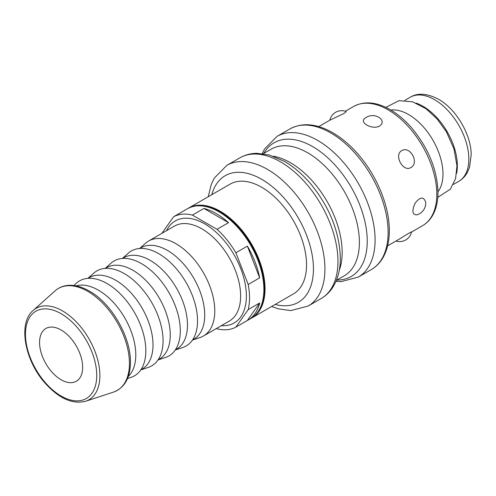 <?xml version="1.0" encoding="UTF-8"?>
<svg xmlns="http://www.w3.org/2000/svg" width="496" height="496" viewBox="0 0 496 496"><rect width="100%" height="100%" fill="white"/><g stroke="black" fill="none" stroke-linecap="round" stroke-linejoin="round"><path stroke-width="0.74" d="M61.101 329.989A30.467 17.589 60 0 1 81.009 356.835A30.467 17.589 60 0 1 76.334 381.25A30.467 17.589 60 0 1 45.868 363.661A30.467 17.589 60 0 1 45.874 328.482A30.467 17.589 60 0 1 61.101 329.989M187.984 208.45A63.37 36.586 60 0 1 188.548 208.115A63.37 36.586 60 0 1 251.918 244.702A63.37 36.586 60 0 1 251.918 317.874A63.37 36.586 60 0 1 251.342 318.19M456.624 173.395A48.54 28.024 -120 0 0 416.026 103.075M329.84 120.206A12.189 12.189 0 0 1 345.997 111.439C346.375 111.681 345.427 112.493 343.17 113.869L330.212 119.995L318.761 126.604M379.632 126.046C372.149 130.194 358.422 122.32 365.267 118.042A12.189 12.189 0 0 1 379.607 117.788C382.999 120.689 383.011 123.442 379.632 126.046M410.843 167.567C403.112 172.478 393.619 155 401.686 150.71C410.192 145.433 419.684 162.911 410.843 167.567M425.686 202.194A12.189 12.189 0 0 1 416.845 214.842C412.294 214.824 411.711 210.936 415.096 203.193C420.168 196.745 423.696 196.416 425.673 202.194M387.612 245.861L399.063 239.246C403.75 236.332 411.841 231.285 411.513 232.01A12.189 12.189 0 0 1 395.957 241.044M251.918 317.874L293.421 293.911A63.37 36.586 -120 0 0 293.421 220.739A63.37 36.586 -120 0 0 230.057 184.152L188.548 208.115M437.993 191.723A48.54 28.024 -120 0 0 432.927 140.194A48.54 28.024 -120 0 0 390.836 110.044M228.52 222.667L217.031 229.301L192.411 215.09L203.906 208.456A63.37 36.586 60 0 1 228.52 222.667L203.906 208.456M184.01 210.744A63.37 36.586 60 0 1 184.524 210.434A63.37 36.586 60 0 1 185.051 210.143L173.563 216.777A63.37 36.586 60 0 1 192.411 215.09M173.563 216.777L161.919 233.337M216.473 328.482L217.031 328.805A63.37 36.586 60 0 0 235.879 327.118L248.186 309.609L259.675 302.975A63.37 36.586 60 0 1 247.895 320.193A63.37 36.586 60 0 1 247.368 320.484L259.675 302.975M259.675 277.841L247.368 246.121A63.37 36.586 60 0 1 259.675 277.841L248.186 284.475A63.37 36.586 60 0 1 249.531 297.817A63.37 36.586 60 0 1 248.186 309.609M248.186 284.475L235.879 252.755L247.368 246.121M217.031 229.301A63.37 36.586 60 0 1 235.879 252.755M139.624 248.49L145.539 243.238A54.839 31.663 60 0 1 148.577 241.037A54.839 31.663 60 0 1 190.836 255.731A54.839 31.663 60 0 1 214.774 310.918A54.839 31.663 60 0 1 203.416 336.021A54.839 31.663 60 0 1 199.993 337.559L192.485 340.051M139.754 248.477L140.976 247.771A52.805 30.492 60 0 1 181.672 261.919A52.805 30.492 60 0 1 204.724 315.065A52.805 30.492 60 0 1 193.781 339.239L192.56 339.946M122.388 258.441L128.303 253.183A54.839 31.663 60 0 1 171.461 263.506A54.839 31.663 60 0 1 197.538 320.869A54.839 31.663 60 0 1 182.757 347.51L175.255 350.002M122.518 258.428L123.746 257.722A52.805 30.492 60 0 1 164.436 271.87A52.805 30.492 60 0 1 187.488 325.016A52.805 30.492 60 0 1 176.551 349.19L175.324 349.897M105.158 268.392L111.073 263.134A54.839 31.663 60 0 1 154.225 273.457A54.839 31.663 60 0 1 180.308 330.82A54.839 31.663 60 0 1 165.528 357.455L158.019 359.953M105.282 268.379L106.51 267.673A52.805 30.492 60 0 1 147.2 281.821A52.805 30.492 60 0 1 170.252 334.967A52.805 30.492 60 0 1 159.315 359.141L158.094 359.848M87.922 278.337L93.837 273.085A54.839 31.663 60 0 1 136.995 283.408A54.839 31.663 60 0 1 163.072 340.771A54.839 31.663 60 0 1 148.292 367.406L140.783 369.904M88.052 278.33L89.274 277.624A52.805 30.492 60 0 1 129.971 291.772A52.805 30.492 60 0 1 153.016 344.912A52.805 30.492 60 0 1 142.079 369.086L140.858 369.793M73.805 285.516L76.601 283.036A54.839 31.663 60 0 1 119.759 293.353A54.839 31.663 60 0 1 145.836 350.722A54.839 31.663 60 0 1 131.056 377.357L127.509 378.535M76.043 285.876A52.805 30.492 60 0 1 115.146 304.383A52.805 30.492 60 0 1 135.786 354.863A52.805 30.492 60 0 1 128.315 376.421M247.368 320.484L235.879 327.118M211.817 194.68A73.117 42.216 60 0 1 268.522 183.762A73.117 42.216 60 0 1 313.441 268.882A73.117 42.216 60 0 1 275.181 304.439M345.39 111.228L353.698 106.435A68.851 39.754 60 0 1 406.751 124.88A68.851 39.754 60 0 1 436.809 194.172A68.851 39.754 60 0 1 422.549 225.692L411.506 232.066M388.12 232.395A81.245 46.903 60 0 1 371.293 269.588C376.036 266.829 379.886 262.93 382.85 257.889C387.153 250.437 389.31 241.385 389.31 230.739C389.509 206.398 377.01 175.882 358.248 154.405C349.909 144.789 341.019 137.336 331.564 132.048C315.952 123.516 302.12 122.456 290.055 128.873A81.245 46.903 60 0 1 352.656 150.635A81.245 46.903 60 0 1 388.12 232.395M290.055 128.873L277.028 136.394A81.245 46.903 60 0 1 339.63 158.156A81.245 46.903 60 0 1 375.094 239.915A81.245 46.903 60 0 1 358.267 277.109L371.293 269.588M208.233 196.745L211.259 184.469L214.322 178.045L226.864 165.354A81.245 46.903 60 0 1 289.466 187.122A81.245 46.903 60 0 1 324.93 268.882A81.245 46.903 60 0 1 308.103 306.069L321.135 298.549A81.245 46.903 60 0 0 337.956 261.355A81.245 46.903 60 0 0 302.498 179.595A81.245 46.903 60 0 0 239.89 157.833C245.08 154.876 250.79 153.369 257.021 153.32L269.359 154.981L284.394 161.349C293.768 166.78 302.504 174.257 310.595 183.78C329.598 207.099 339.512 231.855 340.337 258.038C340.361 268.826 338.111 278.157 333.579 286.018C330.417 291.363 326.269 295.542 321.135 298.549M273.352 156.228A73.117 42.216 60 0 1 342.166 252.297A73.117 42.216 60 0 1 339.252 270.37M263.246 153.729L271.138 149.172A73.117 42.216 60 0 1 327.484 168.764A73.117 42.216 60 0 1 359.395 242.346A73.117 42.216 60 0 1 344.255 275.819L336.362 280.376M263.76 153.431A77.178 44.559 60 0 1 325.103 155.44A77.178 44.559 60 0 1 367.245 241.13A77.178 44.559 60 0 1 336.877 280.079M458.781 181.319A48.54 28.024 -120 0 0 466.221 142.42A48.54 28.024 -120 0 0 434.508 99.646A48.54 28.024 -120 0 0 410.235 97.241C417.706 92.653 427.149 93.322 438.569 99.243C456.921 109.703 471.138 135.247 471.2 154.696L469.52 167.369L467.672 171.827C465.564 175.906 462.601 179.068 458.781 181.319L453.369 184.444M166.557 230.659A58.9 34.007 60 0 1 213.237 229.791A58.9 34.007 60 0 1 246.369 295.994A58.9 34.007 60 0 1 221.39 325.643M148.577 241.037L174.431 226.114A54.839 31.663 60 0 1 216.69 240.808A54.839 31.663 60 0 1 240.628 295.994A54.839 31.663 60 0 1 229.27 321.098L203.416 336.021M129.437 363.475A58.869 33.988 60 0 1 113.51 392.094C124.564 387.884 130.219 377.964 130.467 362.328C130.739 335.972 110.819 303.099 90.086 291.512C83.843 287.779 77.779 285.727 71.914 285.343C65.286 284.983 59.669 286.818 55.068 290.867A58.869 33.988 60 0 1 101.407 301.859A58.869 33.988 60 0 1 129.437 363.475M85.585 401.264C72.41 404.556 58.838 398.431 44.882 382.887C24.521 360.046 17.93 322.884 33.164 310.459A52.805 30.492 60 0 1 74.735 320.323A52.805 30.492 60 0 1 99.882 375.596A52.805 30.492 60 0 1 85.585 401.264L113.51 392.094M96.745 375.441A50.406 29.103 60 0 1 43.282 380.215A50.406 29.103 60 0 1 43.282 308.934A50.406 29.103 60 0 1 96.745 375.441M184.524 210.434L187.401 208.779A63.37 36.586 60 0 1 236.232 225.754A63.37 36.586 60 0 1 263.891 289.528A63.37 36.586 60 0 1 250.765 318.537L247.895 320.193M353.698 106.435C364.293 100.837 376.371 101.86 389.93 109.511C397.668 113.975 404.947 120.144 411.761 128.005C428.513 148.279 437.261 169.781 437.999 192.51C437.999 201.419 436.213 209.033 432.648 215.351C430.088 219.815 426.721 223.256 422.549 225.692M271.603 306.503L278.318 308.828L290.805 310.583L308.103 306.069M226.864 165.354L239.89 157.833M277.028 136.394L264.554 148.974L262.204 153.599M335.953 281.344L341.136 281.623L358.267 277.109M410.235 97.241L404.823 100.366M33.164 310.459L55.068 290.867M187.401 208.779C196.962 203.651 208.196 204.91 221.111 212.555C232.791 219.846 242.817 230.566 251.187 244.72C259.786 259.792 264.182 274.505 264.368 288.864C264.207 303.155 259.675 313.044 250.765 318.537M437.813 197.352L450.337 189.205L455.576 178.634L456.965 165.782L453.952 148.825L446.437 131.899L437.15 118.984L426.089 108.804L412.573 101.816L398.989 100.645L385.869 107.384"/></g></svg>
